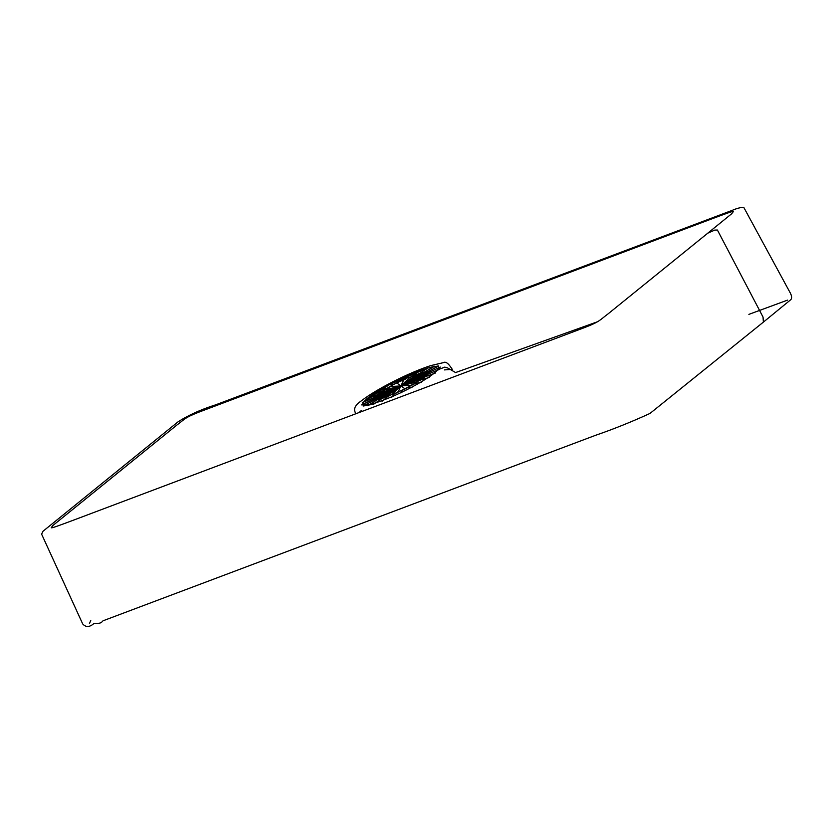 <?xml version="1.0" encoding="UTF-8"?>
<svg xmlns="http://www.w3.org/2000/svg" width="832" height="832" viewBox="0 0 832 832"><rect width="100%" height="100%" fill="white"/><g stroke="black" fill="none" stroke-linecap="round" stroke-linejoin="round"><path stroke-width="1.25" d="M400.93 385.902L391.986 394.358L387.39 396.854C391.05 394.628 393.328 393.702 394.233 394.077C397.082 392.08 399.516 390.967 401.534 390.749L408.793 387.078C409.51 385.923 411.746 384.675 415.522 383.334C415.054 382.741 416.957 381.555 421.252 379.766C419.63 379.766 421.075 378.716 425.589 376.615C422.937 377.218 423.821 376.376 428.251 374.098C424.746 375.253 425.006 374.681 429.052 372.382C424.923 374.015 424.559 373.755 427.939 371.592C423.478 373.589 422.49 373.651 424.986 371.779C420.482 374.005 418.954 374.39 420.389 372.923C416.166 375.232 414.19 375.908 414.461 374.951C410.8 377.187 408.522 378.113 407.618 377.738C404.768 379.735 402.334 380.848 400.317 381.066L393.058 384.727C392.35 385.882 390.104 387.13 386.329 388.482C386.797 389.074 384.894 390.26 380.598 392.049C382.221 392.049 380.775 393.099 376.262 395.2C378.914 394.597 378.03 395.439 373.599 397.717C377.104 396.562 376.844 397.134 372.798 399.433C376.927 397.8 377.291 398.06 373.911 400.223C378.373 398.216 379.361 398.164 376.865 400.036C381.368 397.81 382.897 397.426 381.462 398.892C385.684 396.583 387.66 395.907 387.39 396.854L386.339 396.49L381.462 398.892L381.69 397.894L376.865 400.036L378.352 398.476L373.911 400.223L376.542 398.216L372.798 399.433L376.407 397.103L373.599 397.717L377.936 395.231L376.262 395.2L381.035 392.725L380.598 392.049L393.058 384.727L407.618 377.738L409.864 377.447L414.461 374.951L415.511 375.326L420.389 372.923L420.16 373.922L424.986 371.779L423.509 373.329L427.939 371.592L425.308 373.599L429.052 372.382L425.443 374.712L428.251 374.098L423.914 376.584L425.589 376.615L416.364 382.054L415.522 383.334L394.233 394.077L391.986 394.358L400.93 385.902L386.339 396.49L400.93 385.902L398.237 391.664L400.93 385.902L404.674 388.565L400.93 385.902L410.852 385.289L400.93 385.902L416.364 382.054L400.93 385.902L420.815 379.09L400.93 385.902L423.914 376.584L400.93 385.902L425.443 374.712L400.93 385.902L425.308 373.599L400.93 385.902L423.509 373.329L400.93 385.902L420.16 373.922L400.93 385.902L415.511 375.326L400.93 385.902L409.864 377.447L400.93 385.902L403.614 380.151L400.93 385.902L397.176 383.25L400.93 385.902L390.998 386.526L400.93 385.902L385.486 389.761L400.93 385.902L381.035 392.725L400.93 385.902L377.936 395.231L400.93 385.902L376.407 397.103L400.93 385.902L376.542 398.216L400.93 385.902L378.352 398.476L400.93 385.902L381.69 397.894L400.93 385.902M373.745 404.154L381.462 398.892L373.745 404.154L363.22 406.026L362.669 402.605L389.366 384.665L427.513 368.046L438.443 365.934L439.473 369.127M382.034 401.315L387.39 396.854L382.034 401.315M363.178 406.016L373.911 400.223L363.178 406.016M367.318 405.756L376.865 400.036L367.318 405.756M362.742 402.511L373.599 397.717L362.742 402.511M361.618 404.903L372.798 399.433L361.618 404.903M366.465 398.986L376.262 395.2L366.465 398.986M391.602 397.426L394.233 394.077L391.602 397.426M401.825 392.766L401.534 390.749L401.825 392.766M411.975 387.639L408.793 387.078L411.975 387.639M421.377 382.398L415.522 383.334L421.377 382.398M429.395 377.406L421.252 379.766L429.395 377.406M435.469 372.996L425.589 376.615L435.469 372.996M419.91 370.677L414.461 374.951L419.91 370.677L410.332 374.556L407.618 377.738L410.332 374.556L400.119 379.226L400.317 381.066L400.119 379.226L389.958 384.353L393.058 384.727L389.958 384.353L380.557 389.584L386.329 388.482L380.557 389.584L372.538 394.586L380.598 392.049L372.538 394.586M428.189 367.838L420.389 372.923L428.189 367.838M438.755 365.976L427.939 371.592L438.755 365.976M434.616 366.226L424.986 371.779L434.616 366.226M439.202 369.481L428.251 374.098L439.202 369.481M440.315 367.078L429.052 372.382L440.315 367.078M437.726 369.834C433.389 375.45 411.996 388.097 392.007 396.687C369.762 405.839 360.412 407.493 363.958 401.648C368.306 396.032 389.698 383.386 409.687 374.795C431.933 365.643 441.282 363.99 437.726 369.834L444.787 367.12L447.71 367.983L455.572 372.559L597.189 321.87M763.381 322.119L790.4 299.998C792.272 298.584 791.991 295.797 789.547 291.637L743.735 207.303C740.594 207.386 736.778 208.395 732.306 210.319L215.706 404.82C201.167 409.417 188.656 415.054 178.162 421.741L43.046 531.222L41.6 534.134L82.701 623.938C85.467 627.037 88.712 627.297 92.435 624.697C95.618 621.514 99.424 625.498 103.002 620.807L595.712 435.25C613.257 429.239 631.342 421.97 649.969 413.452L763.381 322.119L763.038 317.065L717.402 230.027L714.709 230.1L707.793 233.168L607.88 314.028C600.049 319.8 600.267 321.537 584.553 327.579L93.246 512.71C41.538 532.262 51.626 528.247 52.853 525.533L177.122 424.871C184.673 419.328 184.205 417.799 199.909 411.757L691.205 226.637C742.893 207.095 732.846 211.078 731.89 213.585L707.793 233.168M355.618 413.826L354.598 410.498C354.245 407.295 356.429 404.123 361.161 400.982C368.638 395.179 379.267 388.742 393.047 381.69C406.994 374.639 419.526 369.283 430.643 365.633L443.321 362.669C446.992 360.308 451.225 368.014 452.275 369.325L444.402 369.907M361.566 410.311L358.998 412.558M787.53 300.123L748.873 314.371M89.378 623.73L90.761 620.547"/></g></svg>
